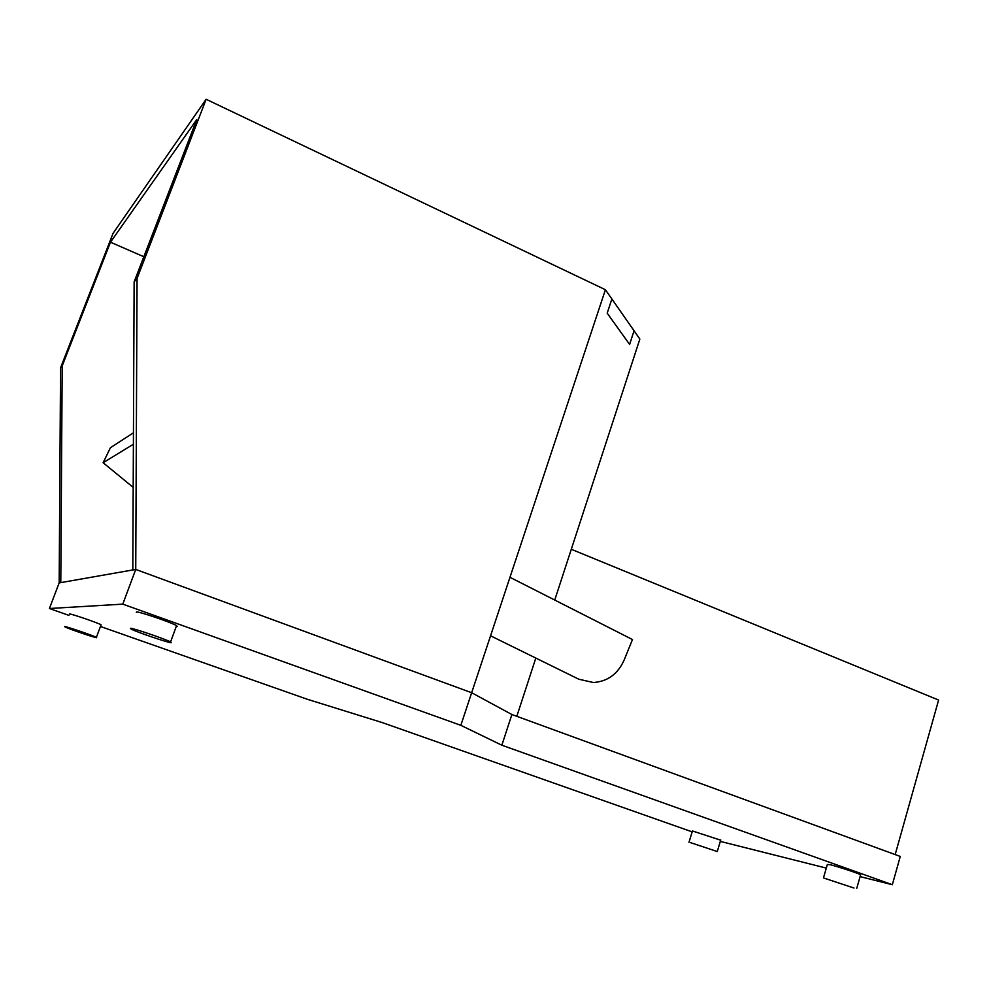 <?xml version="1.0" encoding="UTF-8"?>
<svg xmlns="http://www.w3.org/2000/svg" width="988" height="988" viewBox="0 0 988 988"><rect width="100%" height="100%" fill="white"/><g stroke="black" fill="none" stroke-linecap="round" stroke-linejoin="round"><path stroke-width="1.48" d="M629.603 344.417L634.061 330.782L611.881 298.994L607.188 313.171L629.603 344.417M60.564 367.82L59.169 582.908L60.787 582.611L62.195 365.918L60.564 367.82L113.04 233.378L206.134 99.282L137.06 278.455L135.739 569.434L471.659 692.736L605.409 289.731L206.134 99.282M68.913 615.376L49.4 608.509L122.784 604.137L460.84 725.328L471.659 692.736L511.883 714.522L471.659 692.736L135.739 569.434L132.812 569.953L134.133 281.876L196.711 119.647L110.471 242.196L143.828 256.744M137.06 278.455L134.133 281.876M62.195 365.918L110.471 242.196M554.737 600.049L639.854 339.082L605.409 289.731L471.659 692.736M516.81 716.325L535.817 658.07M460.84 725.328L501.855 745.211L511.883 714.522L900.266 856.435L892.337 884.717L860.091 876.603M122.784 604.137L135.739 569.434L59.169 582.908L49.4 608.509M692.168 831.859L382.27 722.586L307.416 699.306L100.813 626.602M826.301 868.094L720.301 841.393M501.855 745.211L892.337 884.717M136.332 612.313L136.468 611.942C139.024 611.449 171.233 622.428 176.568 625.602L177.173 626.503L176.272 626.404M171.22 642.731L170.578 641.928C165.157 638.964 132.874 627.998 130.404 628.282L131.12 629.072C136.653 632.073 168.145 642.78 171.22 642.731M720.672 840.183L692.44 830.957L688.994 842.282M690.55 842.653L717.263 851.545L690.55 842.653M100.961 625.145L101.097 624.799C98.022 622.885 70.889 613.585 69.444 613.956L69.382 614.116M64.677 626.553C66.06 626.306 93.255 635.58 96.379 637.359L96.651 637.717C94.885 637.816 68.221 628.714 64.986 626.898L64.677 626.553M823.56 877.591L827.339 864.512L829.932 864.636C837.454 866.439 857.88 873.17 860.622 874.75L860.499 875.158M854.003 888.039L823.473 877.924L854.003 888.039M509.969 577.301L632.481 639.545L624.12 660.095C617.796 674.063 607.546 681.535 593.368 682.51L578.857 679.25L490.554 635.803M133.442 432.806L110.421 447.749L103.11 462.73L133.38 444.254M103.11 462.73L133.182 487.368M895.177 854.583L938.6 700.047L571.299 549.279M170.578 641.928L176.568 625.602M720.758 839.911L717.263 851.545M101.097 624.799L96.379 637.359M856.757 888.323L860.622 874.75"/></g></svg>

